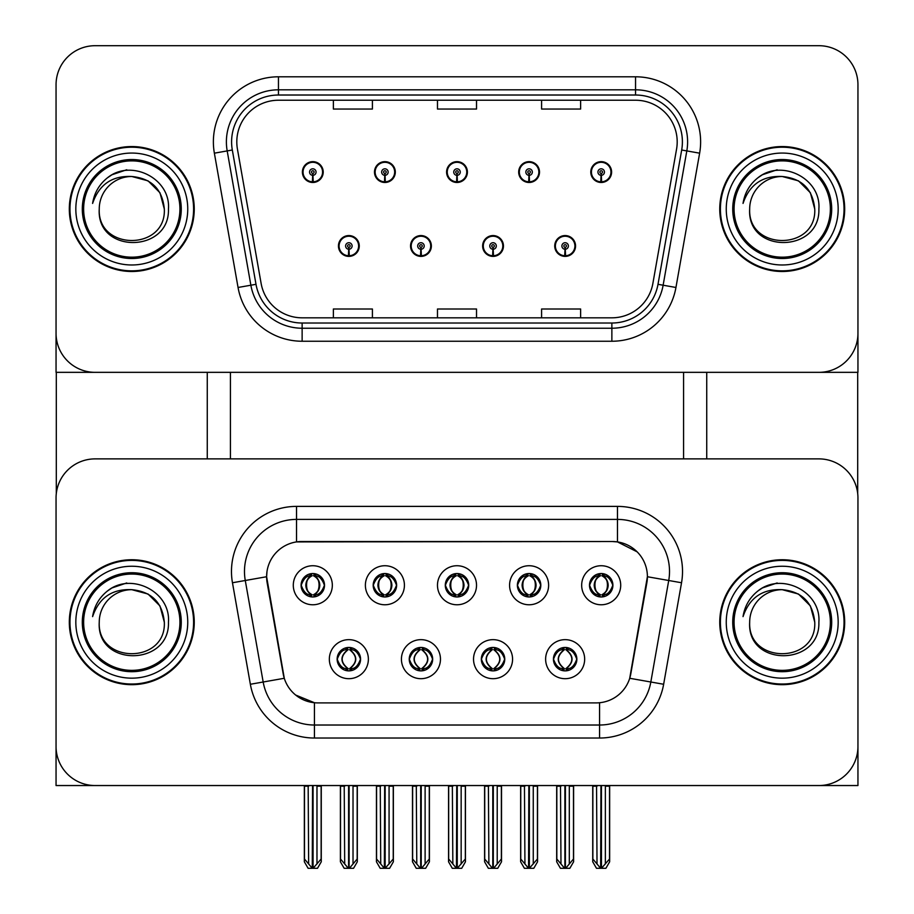 <?xml version="1.0" encoding="UTF-8"?>
<svg xmlns="http://www.w3.org/2000/svg" width="914" height="914" viewBox="0 0 914 914"><rect width="100%" height="100%" fill="white"/><g stroke="black" fill="none" stroke-linecap="round" stroke-linejoin="round"><path stroke-width="1.37" d="M445.289 585.246A11.711 11.711 0 0 0 457 596.968A11.711 11.711 0 0 0 468.711 585.246A11.711 11.711 0 0 0 457 573.535A11.711 11.711 0 0 0 445.289 585.246L445.392 585.246C447.826 591.792 450.865 594.945 454.521 594.706L453.721 596.499M437.475 585.246A19.525 19.525 0 0 0 457 604.771A19.525 19.525 0 0 0 476.525 585.246A19.525 19.525 0 0 0 457 565.732A19.525 19.525 0 0 0 437.475 585.246M481.335 659.165A11.711 11.711 0 0 0 493.046 670.876A11.711 11.711 0 0 0 504.757 659.165A11.711 11.711 0 0 0 493.046 647.455A11.711 11.711 0 0 0 481.335 659.165L481.438 659.165C483.666 665.472 486.705 668.625 490.578 668.637L491.961 668.637C484.214 662.319 484.214 656.012 491.961 649.705L490.578 649.705C486.774 649.626 483.735 652.779 481.438 659.165M473.532 659.165A19.525 19.525 0 0 0 493.046 678.691A19.525 19.525 0 0 0 512.571 659.165A19.525 19.525 0 0 0 493.046 639.651A19.525 19.525 0 0 0 473.532 659.165M517.381 585.246A11.711 11.711 0 0 0 529.092 596.968A11.711 11.711 0 0 0 540.814 585.246A11.711 11.711 0 0 0 529.092 573.535A11.711 11.711 0 0 0 517.381 585.246L517.495 585.246C519.917 591.792 522.957 594.945 526.613 594.706L525.824 596.499M509.578 585.246A19.525 19.525 0 0 0 529.092 604.771A19.525 19.525 0 0 0 548.617 585.246A19.525 19.525 0 0 0 529.092 565.732A19.525 19.525 0 0 0 509.578 585.246M589.484 585.246A11.711 11.711 0 0 0 601.195 596.968A11.711 11.711 0 0 0 612.906 585.246A11.711 11.711 0 0 0 601.195 573.535A11.711 11.711 0 0 0 589.484 585.246L589.587 585.246C592.009 591.792 595.06 594.945 598.716 594.706L597.916 596.499M581.67 585.246A19.525 19.525 0 0 0 601.195 604.771A19.525 19.525 0 0 0 620.709 585.246A19.525 19.525 0 0 0 601.195 565.732A19.525 19.525 0 0 0 581.67 585.246M373.186 585.246A11.711 11.711 0 0 0 384.908 596.968A11.711 11.711 0 0 0 396.619 585.246A11.711 11.711 0 0 0 384.908 573.535A11.711 11.711 0 0 0 373.186 585.246L373.3 585.246C375.723 591.792 378.762 594.945 382.429 594.706L381.629 596.499M365.383 585.246A19.525 19.525 0 0 0 384.908 604.771A19.525 19.525 0 0 0 404.422 585.246A19.525 19.525 0 0 0 384.908 565.732A19.525 19.525 0 0 0 365.383 585.246M301.094 585.246A11.711 11.711 0 0 0 312.805 596.968A11.711 11.711 0 0 0 324.516 585.246A11.711 11.711 0 0 0 312.805 573.535A11.711 11.711 0 0 0 301.094 585.246L301.209 585.246C303.631 591.792 306.67 594.945 310.326 594.706L309.538 596.499M293.291 585.246A19.525 19.525 0 0 0 312.805 604.771A19.525 19.525 0 0 0 332.33 585.246A19.525 19.525 0 0 0 312.805 565.732A19.525 19.525 0 0 0 293.291 585.246M337.14 659.165A11.711 11.711 0 0 0 348.851 670.876A11.711 11.711 0 0 0 360.573 659.165A11.711 11.711 0 0 0 348.851 647.455A11.711 11.711 0 0 0 337.14 659.165L337.255 659.165C339.471 665.472 342.51 668.625 346.383 668.637L347.766 668.637C340.019 662.319 340.019 656.012 347.766 649.705L346.383 649.705C342.579 649.626 339.54 652.779 337.255 659.165M329.337 659.165A19.525 19.525 0 0 0 348.851 678.691A19.525 19.525 0 0 0 368.376 659.165A19.525 19.525 0 0 0 348.851 639.651A19.525 19.525 0 0 0 329.337 659.165M409.244 659.165A11.711 11.711 0 0 0 420.954 670.876A11.711 11.711 0 0 0 432.665 659.165A11.711 11.711 0 0 0 420.954 647.455A11.711 11.711 0 0 0 409.244 659.165L409.346 659.165C411.563 665.472 414.613 668.625 418.475 668.637L419.869 668.637C412.111 662.319 412.111 656.012 419.869 649.705L418.475 649.705C414.682 649.626 411.631 652.779 409.346 659.165M401.429 659.165A19.525 19.525 0 0 0 420.954 678.691A19.525 19.525 0 0 0 440.468 659.165A19.525 19.525 0 0 0 420.954 639.651A19.525 19.525 0 0 0 401.429 659.165M553.427 659.165A11.711 11.711 0 0 0 565.149 670.876A11.711 11.711 0 0 0 576.86 659.165A11.711 11.711 0 0 0 565.149 647.455A11.711 11.711 0 0 0 553.427 659.165L553.541 659.165C555.758 665.472 558.797 668.625 562.67 668.637L564.052 668.637C556.306 662.319 556.306 656.012 564.052 649.705L562.67 649.705C558.877 649.626 555.826 652.779 553.541 659.165M545.624 659.165A19.525 19.525 0 0 0 565.149 678.691A19.525 19.525 0 0 0 584.663 659.165A19.525 19.525 0 0 0 565.149 639.651A19.525 19.525 0 0 0 545.624 659.165M266.614 576.665A35.132 35.132 0 0 0 267.139 582.766L283.203 673.858A35.132 35.132 0 0 0 317.809 702.9L596.191 702.9A35.132 35.132 0 0 0 630.797 673.858L646.861 582.766A35.132 35.132 0 0 0 612.254 541.522L301.746 541.522A35.132 35.132 0 0 0 266.614 576.665L266.991 571.456M56.051 497.924L56.051 785.537L857.949 785.537L857.949 497.924A39.039 39.039 0 0 0 818.91 458.885L95.09 458.885A39.039 39.039 0 0 0 56.051 497.924L56.051 746.487A39.039 39.039 0 0 0 95.09 785.537L818.91 785.537A39.039 39.039 0 0 0 857.949 746.487L857.949 497.924M683.569 372.341L683.569 458.885M230.431 372.341L230.431 458.885M338.443 245.98A10.408 10.408 0 0 0 348.851 256.388A10.408 10.408 0 0 0 359.271 245.98A10.408 10.408 0 0 0 348.851 235.572A10.408 10.408 0 0 0 338.443 245.98M410.546 245.98A10.408 10.408 0 0 0 420.954 256.388A10.408 10.408 0 0 0 431.362 245.98A10.408 10.408 0 0 0 420.954 235.572A10.408 10.408 0 0 0 410.546 245.98M482.638 245.98A10.408 10.408 0 0 0 493.046 256.388A10.408 10.408 0 0 0 503.454 245.98A10.408 10.408 0 0 0 493.046 235.572A10.408 10.408 0 0 0 482.638 245.98M518.684 172.06A10.408 10.408 0 0 0 529.092 182.48A10.408 10.408 0 0 0 539.511 172.06A10.408 10.408 0 0 0 529.092 161.652A10.408 10.408 0 0 0 518.684 172.06M446.592 172.06A10.408 10.408 0 0 0 457 182.48A10.408 10.408 0 0 0 467.408 172.06A10.408 10.408 0 0 0 457 161.652A10.408 10.408 0 0 0 446.592 172.06M374.489 172.06A10.408 10.408 0 0 0 384.908 182.48A10.408 10.408 0 0 0 395.316 172.06A10.408 10.408 0 0 0 384.908 161.652A10.408 10.408 0 0 0 374.489 172.06M302.397 172.06A10.408 10.408 0 0 0 312.805 182.48A10.408 10.408 0 0 0 323.213 172.06A10.408 10.408 0 0 0 312.805 161.652A10.408 10.408 0 0 0 302.397 172.06M554.729 245.98A10.408 10.408 0 0 0 565.149 256.388A10.408 10.408 0 0 0 575.557 245.98A10.408 10.408 0 0 0 565.149 235.572A10.408 10.408 0 0 0 554.729 245.98M590.787 172.06A10.408 10.408 0 0 0 601.195 182.48A10.408 10.408 0 0 0 611.603 172.06A10.408 10.408 0 0 0 601.195 161.652A10.408 10.408 0 0 0 590.787 172.06M857.949 372.341L857.949 84.739A39.039 39.039 0 0 0 818.91 45.7L95.09 45.7A39.039 39.039 0 0 0 56.051 84.739L56.051 372.341L857.949 372.341M69.315 622.206A62.46 62.46 0 0 0 131.787 684.677A62.46 62.46 0 0 0 194.248 622.206A62.46 62.46 0 0 0 131.787 559.745A62.46 62.46 0 0 0 69.315 622.206M719.752 622.206A62.46 62.46 0 0 0 782.213 684.677A62.46 62.46 0 0 0 844.685 622.206A62.46 62.46 0 0 0 782.213 559.745A62.46 62.46 0 0 0 719.752 622.206M296.536 506.39L617.464 506.39A65.065 65.065 0 0 1 681.536 582.755L663.644 684.266A65.065 65.065 0 0 1 599.561 738.032L314.439 738.032A65.065 65.065 0 0 1 250.356 684.266L232.464 582.755A65.065 65.065 0 0 1 296.536 506.39L296.536 519.403L617.464 519.403A52.052 52.052 0 0 1 668.728 580.493L650.825 682.004A52.052 52.052 0 0 1 599.561 725.019L314.439 725.019A52.052 52.052 0 0 1 263.175 682.004L245.272 580.493A52.052 52.052 0 0 1 296.536 519.403L296.536 541.911L612.254 541.522L617.464 541.911L637.092 551.816M596.191 702.9L317.809 702.9M314.439 738.032L314.439 702.729L295.679 695.051M681.536 582.755L647.386 576.734L629.712 678.279L663.644 684.266M250.356 684.266L284.288 678.279L266.614 576.734L245.272 580.493A52.052 52.052 0 0 1 244.484 571.456M630.797 673.858L630.58 674.966M283.42 674.966L283.203 673.858M818.91 458.885L95.09 458.885M69.315 209.02A62.46 62.46 0 0 0 131.787 271.492A62.46 62.46 0 0 0 194.248 209.02A62.46 62.46 0 0 0 131.787 146.56A62.46 62.46 0 0 0 69.315 209.02M719.752 209.02A62.46 62.46 0 0 0 782.213 271.492A62.46 62.46 0 0 0 844.685 209.02A62.46 62.46 0 0 0 782.213 146.56A62.46 62.46 0 0 0 719.752 209.02M236.806 141.876A41.644 41.644 0 0 1 278.45 100.232L635.55 100.232A41.644 41.644 0 0 1 676.566 149.108L652.882 283.409A41.644 41.644 0 0 1 611.866 317.821L302.134 317.821A41.644 41.644 0 0 1 261.118 283.409L237.434 149.108A41.644 41.644 0 0 1 236.806 141.876M231.596 141.876A46.854 46.854 0 0 0 232.316 150.01L256 284.311A46.854 46.854 0 0 0 302.134 323.019L611.866 323.019A46.854 46.854 0 0 0 658 284.311L681.684 150.01A46.854 46.854 0 0 0 635.55 95.022L278.45 95.022A46.854 46.854 0 0 0 231.596 141.876M214.367 153.175A65.065 65.065 0 0 1 278.45 76.799L635.55 76.799A65.065 65.065 0 0 1 699.633 153.175L675.949 287.476A65.065 65.065 0 0 1 611.866 341.242L302.134 341.242A65.065 65.065 0 0 1 238.051 287.476L214.367 153.175L227.186 150.913A52.052 52.052 0 0 1 278.45 89.812L635.55 89.812A52.052 52.052 0 0 1 686.814 150.913L663.13 285.214A52.052 52.052 0 0 1 611.866 328.229L302.134 328.229A52.052 52.052 0 0 1 250.87 285.214L227.186 150.913A52.052 52.052 0 0 1 226.398 141.876M818.91 45.7L95.09 45.7M56.051 84.739L56.051 333.302A39.039 39.039 0 0 0 95.09 372.341L818.91 372.341A39.039 39.039 0 0 0 857.949 333.302L857.949 84.739M437.475 100.232L437.475 109.04L476.525 109.04L476.525 100.232M333.37 100.232L333.37 109.04L372.409 109.04L372.409 100.232M541.591 100.232L541.591 109.04L580.63 109.04L580.63 100.232M476.525 317.821L476.525 309.001L437.475 309.001L437.475 317.821M372.409 317.821L372.409 309.001L333.37 309.001L333.37 317.821M580.63 317.821L580.63 309.001L541.591 309.001L541.591 317.821M567.16 670.705L566.234 668.637L567.617 668.637C571.421 668.717 574.46 665.552 576.745 659.154C574.518 652.847 571.479 649.705 567.617 649.705L568.417 647.923M567.16 647.626L566.234 649.705L567.617 649.705M564.441 668.637L563.47 670.762L564.452 668.637C556.215 662.319 556.215 656.012 564.452 649.705L563.47 647.58L564.452 649.705C556.489 656.012 556.489 662.319 564.441 668.637M564.052 649.705L563.127 647.626M566.234 649.705C573.981 656.012 573.981 662.319 566.234 668.637L565.846 668.637C573.798 662.319 573.798 656.012 565.846 649.705L566.829 647.58M566.234 668.637L566.829 670.762M560.499 785.537L560.979 863.97L564.612 868.3L565.675 868.3L573.478 859.011L573.478 786.189L569.308 786.189L569.308 863.97M565.4 785.537L565.4 868.3M569.788 785.537L569.308 786.189M573.478 785.537L573.478 786.189M564.886 868.3L564.886 785.537M556.82 785.537L556.82 859.011L560.979 863.97M560.979 786.189L556.82 786.189M596.545 785.537L597.025 863.97L600.658 868.3L600.932 785.537M601.458 785.537L601.458 868.3L609.524 859.011L609.524 786.189L605.354 786.189L605.833 785.537M592.866 785.537L592.866 859.011L597.025 863.97M597.025 786.189L592.866 786.189M605.354 863.97L605.354 786.189M609.524 785.537L609.524 786.189M599.173 596.785L600.098 594.706L598.716 594.706M599.173 573.718L600.098 575.797L598.716 575.797C594.945 575.729 591.906 578.882 589.587 585.246M612.906 585.246L612.791 585.246C610.541 578.95 607.502 575.797 603.674 575.797L602.28 575.797C606.005 577.785 607.97 580.927 608.187 585.246C607.97 589.564 606.005 592.718 602.28 594.706L603.674 594.706L604.462 596.499M612.791 585.246C610.449 591.678 607.41 594.831 603.674 594.706M600.098 594.706L600.487 594.706C596.671 592.718 594.648 589.564 594.42 585.246C594.648 580.927 596.671 577.785 600.487 575.797C593.22 576.037 592.992 593.494 600.498 594.706L600.098 594.706C596.385 592.718 594.408 589.564 594.191 585.246C594.408 580.927 596.385 577.785 600.098 575.797L600.098 575.797M602.874 596.842L601.903 594.706C605.719 592.718 607.73 589.564 607.959 585.246C607.73 580.927 605.719 577.785 601.903 575.797L602.874 573.661M495.068 670.705L494.131 668.637L495.525 668.637C499.318 668.717 502.369 665.552 504.654 659.154C502.414 652.847 499.375 649.705 495.525 649.705L496.325 647.923M495.068 647.626L494.131 649.705L495.525 649.705M492.349 668.637L491.366 670.762L492.36 668.637C484.123 662.319 484.123 656.012 492.36 649.705L491.366 647.58L492.36 649.705C484.397 656.012 484.397 662.319 492.349 668.637M491.961 649.705L491.035 647.626M494.131 649.705L494.725 647.58L494.131 649.705C501.889 656.012 501.889 662.319 494.131 668.637L494.725 670.762L493.743 668.637C501.706 662.319 501.706 656.012 493.754 649.705C501.98 656.012 501.98 662.319 493.743 668.637L494.131 668.637M488.407 785.537L488.887 863.97L492.509 868.3L493.583 868.3L501.375 859.011L501.375 786.189L497.216 786.189L497.216 863.97M493.309 785.537L493.309 868.3M497.696 785.537L497.216 786.189M501.375 785.537L501.375 786.189M492.783 868.3L492.783 785.537M484.717 785.537L484.717 859.011L488.887 863.97M488.887 786.189L484.717 786.189M422.965 670.705L422.039 668.637L423.422 668.637C427.226 668.717 430.266 665.552 432.562 659.154C430.323 652.847 427.284 649.705 423.422 649.705L424.222 647.923M422.965 647.626L422.039 649.705L423.422 649.705M420.246 668.637L419.275 670.762L420.257 668.637C412.02 662.319 412.02 656.012 420.257 649.705L419.275 647.58L420.257 649.705C412.294 656.012 412.294 662.319 420.246 668.637M419.869 649.705L418.932 647.626M422.039 649.705L422.634 647.58L422.039 649.705C429.786 656.012 429.786 662.319 422.039 668.637L422.634 670.762L421.64 668.637C429.603 662.319 429.603 656.012 421.651 649.705C429.877 656.012 429.877 662.319 421.64 668.637L422.039 668.637M416.304 785.537L416.784 863.97L420.417 868.3L421.491 868.3L429.283 859.011L429.283 786.189L425.113 786.189L425.113 863.97M421.217 785.537L421.217 868.3M425.604 785.537L425.113 786.189M429.283 785.537L429.283 786.189M420.691 868.3L420.691 785.537M412.625 785.537L412.625 859.011L416.784 863.97M416.784 786.189L412.625 786.189M350.873 670.705L349.948 668.637L351.33 668.637C355.135 668.717 358.174 665.552 360.459 659.154C358.231 652.847 355.18 649.705 351.33 649.705L352.13 647.923M350.873 647.626L349.948 649.705L351.33 649.705M346.84 647.626L348.154 649.705C340.202 656.012 340.202 662.319 348.154 668.637L347.171 670.762M347.766 649.705L347.171 647.58M349.948 649.705L350.53 647.58L349.948 649.705C357.694 656.012 357.694 662.319 349.948 668.637L350.53 670.762L349.548 668.637C357.511 662.319 357.511 656.012 349.559 649.705C357.785 656.012 357.785 662.319 349.548 668.637L349.948 668.637M344.212 785.537L344.692 863.97L348.325 868.3L349.388 868.3L357.18 859.011L357.18 786.189L353.021 786.189L353.021 863.97M349.114 785.537L349.114 868.3M353.501 785.537L353.021 786.189M357.18 785.537L357.18 786.189M348.6 868.3L348.6 785.537M340.522 785.537L340.522 859.011L344.692 863.97M344.692 786.189L340.522 786.189M524.453 785.537L524.933 863.97L528.566 868.3L528.84 785.537M529.355 785.537L529.355 868.3L537.421 859.011L537.421 786.189L533.262 786.189L533.742 785.537M520.763 785.537L520.763 859.011L524.933 863.97M524.933 786.189L520.763 786.189M533.262 863.97L533.262 786.189M537.421 785.537L537.421 786.189M527.081 596.785L528.006 594.706L526.613 594.706M527.081 573.718L528.006 575.797L526.613 575.797C522.842 575.729 519.803 578.882 517.495 585.246M540.814 585.246L540.7 585.246C538.449 578.95 535.398 575.797 531.571 575.797L530.189 575.797C533.902 577.785 535.878 580.927 536.095 585.246C535.878 589.564 533.902 592.718 530.189 594.706L531.571 594.706L532.371 596.499M540.7 585.246C538.357 591.678 535.318 594.831 531.571 594.706M528.006 594.706L528.383 594.706C524.579 592.718 522.557 589.564 522.328 585.246C522.557 580.927 524.579 577.785 528.383 575.797C521.129 576.037 520.9 593.494 528.395 594.706L528.006 594.706C524.282 592.718 522.317 589.564 522.1 585.246C522.317 580.927 524.282 577.785 528.006 575.797L528.006 575.797M530.783 573.661L529.8 575.797C537.066 576.037 537.295 593.494 529.789 594.706L530.771 596.842M452.35 785.537L452.841 863.97L456.463 868.3L456.737 785.537M457.263 785.537L457.263 868.3L465.329 859.011L465.329 786.189L461.159 786.189L461.65 785.537M448.671 785.537L448.671 859.011L452.841 863.97M452.841 786.189L448.671 786.189M461.159 863.97L461.159 786.189M465.329 785.537L465.329 786.189M454.978 596.785L455.903 594.706L454.521 594.706M454.978 573.718L455.903 575.797L454.521 575.797C450.751 575.729 447.711 578.882 445.392 585.246M468.711 585.246L468.608 585.246C466.346 578.95 463.307 575.797 459.479 575.797L458.097 575.797C461.81 577.785 463.775 580.927 464.004 585.246C463.775 589.564 461.81 592.718 458.097 594.706L459.479 594.706L460.279 596.499M468.608 585.246C466.254 591.678 463.215 594.831 459.479 594.706M455.903 594.706L456.292 594.706C452.476 592.718 450.453 589.564 450.236 585.246C450.453 580.927 452.476 577.785 456.292 575.797C449.025 576.037 448.797 593.494 456.303 594.706L455.903 594.706C452.19 592.718 450.225 589.564 449.996 585.246C450.225 580.927 452.19 577.785 455.903 575.797L455.903 575.797M457.708 575.797L457.708 575.797C464.975 576.037 465.203 593.494 457.697 594.706L458.668 596.842L457.708 594.706C461.524 592.718 463.547 589.564 463.764 585.246C463.547 580.927 461.524 577.785 457.708 575.797L458.679 573.661L457.697 575.797M380.258 785.537L380.738 863.97L384.371 868.3L384.645 785.537M385.16 785.537L385.16 868.3L393.237 859.011L393.237 786.189L389.067 786.189L389.547 785.537M376.579 785.537L376.579 859.011L380.738 863.97M380.738 786.189L376.579 786.189M389.067 863.97L389.067 786.189M393.237 785.537L393.237 786.189M382.886 596.785L383.811 594.706L382.429 594.706M382.886 573.718L383.811 575.797L382.429 575.797C378.659 575.729 375.608 578.882 373.3 585.246M396.619 585.246L396.505 585.246C394.254 578.95 391.215 575.797 387.387 575.797L385.994 575.797C389.718 577.785 391.683 580.927 391.9 585.246C391.683 589.564 389.718 592.718 385.994 594.706L387.387 594.706L388.176 596.499M396.505 585.246C394.163 591.678 391.123 594.831 387.387 594.706M383.811 594.706L384.2 594.706C380.384 592.718 378.362 589.564 378.133 585.246C378.362 580.927 380.384 577.785 384.2 575.797C376.934 576.037 376.705 593.494 384.211 594.706L383.811 594.706C380.098 592.718 378.122 589.564 377.905 585.246C378.122 580.927 380.098 577.785 383.811 575.797L383.811 575.797M385.617 575.797L385.617 575.797C392.871 576.037 393.1 593.494 385.605 594.706L386.576 596.842L385.617 594.706C389.421 592.718 391.443 589.564 391.672 585.246C391.443 580.927 389.421 577.785 385.617 575.797L386.588 573.661L385.605 575.797M308.167 785.537L308.646 863.97L312.28 868.3L312.542 785.537M313.068 785.537L313.068 868.3L321.134 859.011L321.134 786.189L316.975 786.189L317.455 785.537M304.476 785.537L304.476 859.011L308.646 863.97M308.646 786.189L304.476 786.189M316.975 863.97L316.975 786.189M321.134 785.537L321.134 786.189M310.794 596.785L311.72 594.706L310.326 594.706M310.794 573.718L311.72 575.797L310.326 575.797C306.556 575.729 303.517 578.882 301.209 585.246M324.516 585.246L324.413 585.246C322.151 578.95 319.112 575.797 315.284 575.797L313.902 575.797C317.615 577.785 319.592 580.927 319.809 585.246C319.592 589.564 317.615 592.718 313.902 594.706L315.284 594.706L316.084 596.499M324.413 585.246C322.071 591.678 319.02 594.831 315.284 594.706M311.72 575.797C307.995 577.785 306.03 580.927 305.813 585.246C306.03 589.564 307.995 592.718 311.72 594.706L312.097 594.706C308.281 592.718 306.27 589.564 306.041 585.246C306.27 580.927 308.281 577.785 312.097 575.797L311.126 573.661M311.72 594.706L311.126 596.842M313.513 575.797L313.513 575.797C320.78 576.037 321.008 593.494 313.502 594.706L314.485 596.842L313.513 594.706C317.329 592.718 319.352 589.564 319.58 585.246C319.352 580.927 317.329 577.785 313.513 575.797L314.485 573.661L313.502 575.797M565.001 249.236L564.715 255.737A9.757 9.757 0 0 1 555.381 245.98A9.757 9.757 0 0 1 565.149 236.223A9.757 9.757 0 0 1 574.906 245.98A9.757 9.757 0 0 1 565.572 255.737L565.286 249.236A3.256 3.256 0 0 0 568.394 245.98A3.256 3.256 0 0 0 565.149 242.724A3.256 3.256 0 0 0 561.893 245.98A3.256 3.256 0 0 0 565.001 249.236L565.092 247.283A1.302 1.302 0 0 1 563.847 245.98A1.302 1.302 0 0 1 565.149 244.678A1.302 1.302 0 0 1 566.44 245.98A1.302 1.302 0 0 1 565.206 247.283L565.286 249.236M575.226 248.585L574.552 248.585M574.552 243.375L575.226 243.375M555.735 248.585L555.061 248.585M555.061 243.375L555.735 243.375M573.604 785.537L573.604 861.788L569.845 868.3L565.675 868.3M556.683 785.537L556.683 861.788L560.442 868.3L564.612 868.3M601.046 175.317L600.772 181.817A9.757 9.757 0 0 1 591.427 172.06A9.757 9.757 0 0 1 601.195 162.304A9.757 9.757 0 0 1 610.952 172.06A9.757 9.757 0 0 1 601.618 181.817L601.332 175.317A3.256 3.256 0 0 0 604.451 172.06A3.256 3.256 0 0 0 601.195 168.816A3.256 3.256 0 0 0 597.939 172.06A3.256 3.256 0 0 0 601.046 175.317L601.138 173.363A1.302 1.302 0 0 1 599.892 172.06A1.302 1.302 0 0 1 601.195 170.758A1.302 1.302 0 0 1 602.497 172.06A1.302 1.302 0 0 1 601.252 173.363L601.332 175.317M611.272 174.665L610.598 174.665M610.598 169.456L611.272 169.456M591.781 174.665L591.107 174.665M591.107 169.456L591.781 169.456M609.649 785.537L609.649 861.788L605.891 868.3L601.72 868.3M592.729 785.537L592.729 861.788L596.488 868.3L600.658 868.3M56.302 372.341L56.302 493.423M207.261 372.341L207.261 458.885M706.739 372.341L706.739 458.885M857.698 372.341L857.698 493.423M492.909 249.236L492.623 255.737A9.757 9.757 0 0 1 483.289 245.98A9.757 9.757 0 0 1 493.046 236.223A9.757 9.757 0 0 1 502.803 245.98A9.757 9.757 0 0 1 493.469 255.737L493.194 249.236A3.256 3.256 0 0 0 496.302 245.98A3.256 3.256 0 0 0 493.046 242.724A3.256 3.256 0 0 0 489.79 245.98A3.256 3.256 0 0 0 492.909 249.236L492.989 247.283A1.302 1.302 0 0 1 491.743 245.98A1.302 1.302 0 0 1 493.046 244.678A1.302 1.302 0 0 1 494.348 245.98A1.302 1.302 0 0 1 493.103 247.283L493.194 249.236M503.134 248.585L502.46 248.585M502.46 243.375L503.134 243.375M483.643 248.585L482.969 248.585M482.969 243.375L483.643 243.375M501.512 785.537L501.512 861.788L497.753 868.3L493.583 868.3M484.591 785.537L484.591 861.788L488.35 868.3L492.509 868.3M420.806 249.236L420.531 255.737A9.757 9.757 0 0 1 411.197 245.98A9.757 9.757 0 0 1 420.954 236.223A9.757 9.757 0 0 1 430.711 245.98A9.757 9.757 0 0 1 421.377 255.737L421.091 249.236A3.256 3.256 0 0 0 424.21 245.98A3.256 3.256 0 0 0 420.954 242.724A3.256 3.256 0 0 0 417.698 245.98A3.256 3.256 0 0 0 420.806 249.236L420.897 247.283A1.302 1.302 0 0 1 419.652 245.98A1.302 1.302 0 0 1 420.954 244.678A1.302 1.302 0 0 1 422.257 245.98A1.302 1.302 0 0 1 421.011 247.283L421.091 249.236M431.031 248.585L430.357 248.585M430.357 243.375L431.031 243.375M411.54 248.585L410.866 248.585M410.866 243.375L411.54 243.375M429.409 785.537L429.409 861.788L425.65 868.3L421.491 868.3M412.488 785.537L412.488 861.788L416.247 868.3L420.417 868.3M348.714 249.236L348.428 255.737A9.757 9.757 0 0 1 339.094 245.98A9.757 9.757 0 0 1 348.851 236.223A9.757 9.757 0 0 1 358.619 245.98A9.757 9.757 0 0 1 349.285 255.737L348.999 249.236A3.256 3.256 0 0 0 352.107 245.98A3.256 3.256 0 0 0 348.851 242.724A3.256 3.256 0 0 0 345.606 245.98A3.256 3.256 0 0 0 348.714 249.236L348.794 247.283A1.302 1.302 0 0 1 347.56 245.98A1.302 1.302 0 0 1 348.851 244.678A1.302 1.302 0 0 1 350.153 245.98A1.302 1.302 0 0 1 348.908 247.283L348.999 249.236M358.939 248.585L358.265 248.585M358.265 243.375L358.939 243.375M339.448 248.585L338.774 248.585M338.774 243.375L339.448 243.375M357.317 785.537L357.317 861.788L353.558 868.3L349.388 868.3M340.396 785.537L340.396 861.788L344.155 868.3L348.325 868.3M528.955 175.317L528.669 181.817A9.757 9.757 0 0 1 519.335 172.06A9.757 9.757 0 0 1 529.092 162.304A9.757 9.757 0 0 1 538.86 172.06A9.757 9.757 0 0 1 529.526 181.817L529.24 175.317A3.256 3.256 0 0 0 532.348 172.06A3.256 3.256 0 0 0 529.092 168.816A3.256 3.256 0 0 0 525.847 172.06A3.256 3.256 0 0 0 528.955 175.317L529.035 173.363A1.302 1.302 0 0 1 527.789 172.06A1.302 1.302 0 0 1 529.092 170.758A1.302 1.302 0 0 1 530.394 172.06A1.302 1.302 0 0 1 529.149 173.363L529.24 175.317M539.18 174.665L538.506 174.665M538.506 169.456L539.18 169.456M519.689 174.665L519.015 174.665M519.015 169.456L519.689 169.456M537.558 785.537L537.558 861.788L533.799 868.3L529.629 868.3M520.637 785.537L520.637 861.788L524.396 868.3L528.566 868.3M456.863 175.317L456.577 181.817A9.757 9.757 0 0 1 447.243 172.06A9.757 9.757 0 0 1 457 162.304A9.757 9.757 0 0 1 466.757 172.06A9.757 9.757 0 0 1 457.423 181.817L457.137 175.317A3.256 3.256 0 0 0 460.256 172.06A3.256 3.256 0 0 0 457 168.816A3.256 3.256 0 0 0 453.744 172.06A3.256 3.256 0 0 0 456.863 175.317L456.943 173.363A1.302 1.302 0 0 1 455.698 172.06A1.302 1.302 0 0 1 457 170.758A1.302 1.302 0 0 1 458.302 172.06A1.302 1.302 0 0 1 457.057 173.363L457.137 175.317M467.077 174.665L466.403 174.665M466.403 169.456L467.077 169.456M447.597 174.665L446.923 174.665M446.923 169.456L447.597 169.456M465.454 785.537L465.454 861.788L461.707 868.3L457.537 868.3M448.546 785.537L448.546 861.788L452.293 868.3L456.463 868.3M384.76 175.317L384.474 181.817A9.757 9.757 0 0 1 375.14 172.06A9.757 9.757 0 0 1 384.908 162.304A9.757 9.757 0 0 1 394.665 172.06A9.757 9.757 0 0 1 385.331 181.817L385.045 175.317A3.256 3.256 0 0 0 388.153 172.06A3.256 3.256 0 0 0 384.908 168.816A3.256 3.256 0 0 0 381.652 172.06A3.256 3.256 0 0 0 384.76 175.317L384.851 173.363A1.302 1.302 0 0 1 383.606 172.06A1.302 1.302 0 0 1 384.908 170.758A1.302 1.302 0 0 1 386.211 172.06A1.302 1.302 0 0 1 384.965 173.363L385.045 175.317M394.985 174.665L394.311 174.665M394.311 169.456L394.985 169.456M375.494 174.665L374.82 174.665M374.82 169.456L375.494 169.456M393.363 785.537L393.363 861.788L389.604 868.3L385.434 868.3M376.442 785.537L376.442 861.788L380.201 868.3L384.371 868.3M312.668 175.317L312.382 181.817A9.757 9.757 0 0 1 303.048 172.06A9.757 9.757 0 0 1 312.805 162.304A9.757 9.757 0 0 1 322.573 172.06A9.757 9.757 0 0 1 313.228 181.817L312.954 175.317A3.256 3.256 0 0 0 316.061 172.06A3.256 3.256 0 0 0 312.805 168.816A3.256 3.256 0 0 0 309.549 172.06A3.256 3.256 0 0 0 312.668 175.317L312.748 173.363A1.302 1.302 0 0 1 311.503 172.06A1.302 1.302 0 0 1 312.805 170.758A1.302 1.302 0 0 1 314.108 172.06A1.302 1.302 0 0 1 312.862 173.363L312.954 175.317M322.893 174.665L322.219 174.665M322.219 169.456L322.893 169.456M303.402 174.665L302.728 174.665M302.728 169.456L303.402 169.456M321.271 785.537L321.271 861.788L317.512 868.3L313.342 868.3M304.351 785.537L304.351 861.788L308.109 868.3L312.28 868.3M179.932 622.206A48.156 48.156 0 0 1 131.787 670.362A48.156 48.156 0 0 1 83.631 622.206A48.156 48.156 0 0 1 131.787 574.061A48.156 48.156 0 0 1 179.932 622.206M69.967 622.206A61.821 61.821 0 0 1 131.787 560.396A61.821 61.821 0 0 1 193.597 622.206A61.821 61.821 0 0 1 131.787 684.026A61.821 61.821 0 0 1 69.967 622.206M131.787 589.679C112.091 588.742 99.032 597.722 92.6 616.619C94.256 606.108 99.226 597.55 107.509 590.947C130.988 571.764 170.861 591.587 168.45 622.206C169.958 666.363 96.37 667.391 99.249 622.206C97.261 664.181 166.314 664.181 164.326 622.206C166.314 664.181 97.261 664.181 99.249 622.206C97.261 664.181 166.314 664.181 164.326 622.206C166.314 664.181 97.261 664.181 99.249 622.206C97.261 664.181 166.314 664.181 164.326 622.206C166.314 664.181 97.261 664.181 99.249 622.206A32.538 32.538 0 0 1 131.787 589.679L148.057 594.031L159.961 605.948L164.326 622.206L159.961 605.948L148.057 594.031L131.787 589.679L148.057 594.031L159.961 605.948L164.326 622.206L159.961 605.948L148.057 594.031L131.787 589.679C151.541 591.598 162.395 602.452 164.326 622.206M107.475 590.981L111.999 587.931L126.749 582.949M179.932 209.02A48.156 48.156 0 0 1 131.787 257.177A48.156 48.156 0 0 1 83.631 209.02A48.156 48.156 0 0 1 131.787 160.875A48.156 48.156 0 0 1 179.932 209.02M69.967 209.02A61.821 61.821 0 0 1 131.787 147.211A61.821 61.821 0 0 1 193.597 209.02A61.821 61.821 0 0 1 131.787 270.841A61.821 61.821 0 0 1 69.967 209.02M131.787 176.493C112.091 175.557 99.032 184.537 92.6 203.434C94.256 192.923 99.226 184.365 107.509 177.762C130.988 158.579 170.861 178.401 168.45 209.02C169.958 253.178 96.37 254.206 99.249 209.02C97.261 250.996 166.314 250.996 164.326 209.02C166.314 250.996 97.261 250.996 99.249 209.02C97.261 250.996 166.314 250.996 164.326 209.02C166.314 250.996 97.261 250.996 99.249 209.02C97.261 250.996 166.314 250.996 164.326 209.02C166.314 250.996 97.261 250.996 99.249 209.02A32.538 32.538 0 0 1 131.787 176.493L148.057 180.846L159.961 192.751L164.326 209.02L159.961 192.751L148.057 180.846L131.787 176.493L148.057 180.846L159.961 192.751L164.326 209.02L159.961 192.751L148.057 180.846L131.787 176.493C151.541 178.413 162.395 189.255 164.326 209.02M107.475 177.796L111.999 174.745L126.749 169.764M830.369 622.206A48.156 48.156 0 0 1 782.213 670.362A48.156 48.156 0 0 1 734.068 622.206A48.156 48.156 0 0 1 782.213 574.061A48.156 48.156 0 0 1 830.369 622.206M720.403 622.206A61.821 61.821 0 0 1 782.213 560.396A61.821 61.821 0 0 1 844.033 622.206A61.821 61.821 0 0 1 782.213 684.026A61.821 61.821 0 0 1 720.403 622.206M782.213 589.679C762.516 588.742 749.457 597.722 743.036 616.619C744.682 606.108 749.651 597.55 757.946 590.947C781.424 571.764 821.286 591.587 818.875 622.206C820.384 666.363 746.795 667.391 749.674 622.206C747.686 664.181 816.739 664.181 814.751 622.206C816.739 664.181 747.686 664.181 749.674 622.206C747.686 664.181 816.739 664.181 814.751 622.206C816.739 664.181 747.686 664.181 749.674 622.206C747.686 664.181 816.739 664.181 814.751 622.206L810.387 605.948L798.482 594.031L782.213 589.679L798.482 594.031L810.387 605.948L814.751 622.206L810.387 605.948L798.482 594.031L782.213 589.679L798.482 594.031L810.387 605.948L814.751 622.206C812.82 602.452 801.978 591.598 782.213 589.679A32.538 32.538 0 0 0 749.674 622.206M757.9 590.981L762.425 587.931L777.174 582.949M830.369 209.02A48.156 48.156 0 0 1 782.213 257.177A48.156 48.156 0 0 1 734.068 209.02A48.156 48.156 0 0 1 782.213 160.875A48.156 48.156 0 0 1 830.369 209.02M720.403 209.02A61.821 61.821 0 0 1 782.213 147.211A61.821 61.821 0 0 1 844.033 209.02A61.821 61.821 0 0 1 782.213 270.841A61.821 61.821 0 0 1 720.403 209.02M782.213 176.493C762.516 175.557 749.457 184.537 743.036 203.434C744.682 192.923 749.651 184.365 757.946 177.762C781.424 158.579 821.286 178.401 818.875 209.02C820.384 253.178 746.795 254.206 749.674 209.02C747.686 250.996 816.739 250.996 814.751 209.02C816.739 250.996 747.686 250.996 749.674 209.02C747.686 250.996 816.739 250.996 814.751 209.02C816.739 250.996 747.686 250.996 749.674 209.02C747.686 250.996 816.739 250.996 814.751 209.02L810.387 192.751L798.482 180.846L782.213 176.493L798.482 180.846L810.387 192.751L814.751 209.02L810.387 192.751L798.482 180.846L782.213 176.493L798.482 180.846L810.387 192.751L814.751 209.02C812.82 189.255 801.978 178.413 782.213 176.493A32.538 32.538 0 0 0 749.674 209.02M757.9 177.796L762.425 174.745L777.174 169.764M617.464 506.39L617.464 541.911M599.561 702.729L599.561 738.032M232.464 582.755L245.272 580.493M635.55 76.799L635.55 95.022M227.186 150.913L232.316 150.01M302.134 341.242L302.134 323.019M611.866 323.019L611.866 341.242M658 284.311L675.949 287.476M238.051 287.476L256 284.311M681.684 150.01L699.633 153.175M278.45 76.799L278.45 95.022M562.67 668.637L561.87 670.419M563.127 670.705L564.052 668.637M562.67 649.705L561.87 647.923M567.617 668.637L568.417 670.419M598.716 575.797L597.916 574.003M603.674 575.797L604.462 574.003M603.206 573.718L602.28 575.797M603.206 596.785L602.28 594.706M599.515 596.842L600.487 594.706L599.515 596.842M599.515 573.661L600.487 575.797L599.515 573.661M490.578 668.637L489.778 670.419M491.035 670.705L491.961 668.637M490.578 649.705L489.778 647.923M495.525 668.637L496.325 670.419M418.475 668.637L417.675 670.419M418.932 670.705L419.869 668.637M418.475 649.705L417.675 647.923M423.422 668.637L424.222 670.419M346.383 668.637L345.583 670.419M346.84 670.705L347.766 668.637M346.383 649.705L345.583 647.923M351.33 668.637L352.13 670.419M526.613 575.797L525.824 574.003M531.571 575.797L532.371 574.003M531.114 573.718L530.189 575.797M531.114 596.785L530.189 594.706M527.412 596.842L528.383 594.706L527.424 596.842M527.412 573.661L528.383 575.797L527.424 573.661M530.783 596.842L529.8 594.706C533.616 592.718 535.638 589.564 535.867 585.246C535.638 580.927 533.616 577.785 529.8 575.797L530.771 573.661M454.521 575.797L453.721 574.003M459.479 575.797L460.279 574.003M459.022 573.718L458.097 575.797M459.022 596.785L458.097 594.706M455.321 596.842L456.292 594.706L455.332 596.842M455.321 573.661L456.292 575.797L455.332 573.661M382.429 575.797L381.629 574.003M387.387 575.797L388.176 574.003M386.919 573.718L385.994 575.797M386.919 596.785L385.994 594.706M383.217 596.842L384.2 594.706L383.229 596.842M383.217 573.661L384.2 575.797L383.229 573.661M310.326 575.797L309.538 574.003M315.284 575.797L316.084 574.003M314.827 573.718L313.902 575.797M314.827 596.785L313.902 594.706M564.715 255.737A9.757 9.757 0 0 1 555.381 245.98M600.772 181.817A9.757 9.757 0 0 1 591.427 172.06M492.623 255.737A9.757 9.757 0 0 1 483.289 245.98M420.531 255.737A9.757 9.757 0 0 1 411.197 245.98M348.428 255.737A9.757 9.757 0 0 1 339.094 245.98M528.669 181.817A9.757 9.757 0 0 1 519.335 172.06M456.577 181.817A9.757 9.757 0 0 1 447.243 172.06M384.474 181.817A9.757 9.757 0 0 1 375.14 172.06M312.382 181.817A9.757 9.757 0 0 1 303.048 172.06M181.269 622.206A49.482 49.482 0 0 1 131.787 671.699A49.482 49.482 0 0 1 82.306 622.206A49.482 49.482 0 0 1 131.787 572.724A49.482 49.482 0 0 1 181.269 622.206M75.828 622.206A55.96 55.96 0 0 1 131.787 566.246A55.96 55.96 0 0 1 187.747 622.206A55.96 55.96 0 0 1 131.787 678.165A55.96 55.96 0 0 1 75.828 622.206M181.269 209.02A49.482 49.482 0 0 1 131.787 258.513A49.482 49.482 0 0 1 82.306 209.02A49.482 49.482 0 0 1 131.787 159.539A49.482 49.482 0 0 1 181.269 209.02M75.828 209.02A55.96 55.96 0 0 1 131.787 153.061A55.96 55.96 0 0 1 187.747 209.02A55.96 55.96 0 0 1 131.787 264.98A55.96 55.96 0 0 1 75.828 209.02M831.694 622.206A49.482 49.482 0 0 1 782.213 671.699A49.482 49.482 0 0 1 732.731 622.206A49.482 49.482 0 0 1 782.213 572.724A49.482 49.482 0 0 1 831.694 622.206M726.253 622.206A55.96 55.96 0 0 1 782.213 566.246A55.96 55.96 0 0 1 838.172 622.206A55.96 55.96 0 0 1 782.213 678.165A55.96 55.96 0 0 1 726.253 622.206M831.694 209.02A49.482 49.482 0 0 1 782.213 258.513A49.482 49.482 0 0 1 732.731 209.02A49.482 49.482 0 0 1 782.213 159.539A49.482 49.482 0 0 1 831.694 209.02M726.253 209.02A55.96 55.96 0 0 1 782.213 153.061A55.96 55.96 0 0 1 838.172 209.02A55.96 55.96 0 0 1 782.213 264.98A55.96 55.96 0 0 1 726.253 209.02M566.817 647.58L565.835 649.705C574.072 656.012 574.072 662.319 565.835 668.637L566.817 670.762M602.863 573.661L601.892 575.797C609.158 576.037 609.398 593.494 601.892 594.706L602.863 596.842M347.183 670.762L348.165 668.637C339.928 662.319 339.928 656.012 348.165 649.705L347.183 647.58M311.137 596.842L312.108 594.706C304.602 593.494 304.842 576.037 312.108 575.797L311.137 573.661"/></g></svg>
